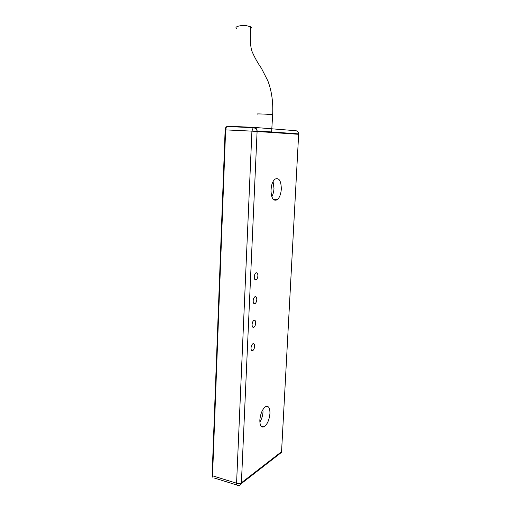 <?xml version="1.0" encoding="UTF-8"?>
<svg xmlns="http://www.w3.org/2000/svg" width="511" height="511" viewBox="0 0 511 511"><rect width="100%" height="100%" fill="white"/><g stroke="black" fill="none" stroke-linecap="round" stroke-linejoin="round"><path stroke-width="0.77" d="M254.619 346.343C254.599 344.178 254.012 343.315 252.862 343.75C251.821 344.542 251.208 345.96 251.022 348.01C251.048 350.169 251.629 351.031 252.773 350.597C253.82 349.811 254.433 348.393 254.619 346.343M255.698 323.08C255.666 320.819 255.053 319.918 253.852 320.391C252.849 321.17 252.262 322.556 252.089 324.542C252.127 326.804 252.741 327.698 253.929 327.232C254.938 326.459 255.526 325.073 255.698 323.08M256.79 299.567C256.746 297.204 256.107 296.271 254.861 296.776C253.897 297.543 253.335 298.89 253.169 300.826C253.213 303.189 253.858 304.115 255.091 303.617C256.062 302.851 256.624 301.503 256.79 299.567M257.889 275.799C257.838 273.328 257.167 272.363 255.877 272.9C254.951 273.653 254.414 274.975 254.261 276.853C254.318 279.319 254.989 280.284 256.267 279.753C257.199 278.993 257.742 277.677 257.889 275.799M269.949 413.437C269.993 407.95 268.607 405.657 265.784 406.558C262.513 408.889 260.533 413.38 259.837 420.042C259.824 425.478 261.185 427.771 263.938 426.915C267.253 424.59 269.259 420.099 269.949 413.437M281.318 189.032C281.133 180.702 279.019 177.4 274.975 179.137C272.689 181.201 271.354 184.771 270.977 189.843C271.213 198.147 273.302 201.443 277.243 199.744C279.574 197.693 280.929 194.129 281.318 189.032M271.814 196.735C273.072 194.467 273.794 191.708 273.985 188.463L273.085 181.514M270.951 191.318L271.335 186.739M259.856 422.105C261.709 419.071 262.775 415.59 263.044 411.649M236.689 28.501C233.693 26.859 240.649 24.892 246.717 25.729L250.645 26.802C251.572 27.409 251.546 28.003 250.569 28.597M225.147 129.839L225.594 127.807L226.322 127.194L225.626 129.851L212.538 475.792L213.017 477.702L212.135 475.575M253.948 127.386L227.765 126.185L226.322 127.194M227.753 126.185L227.025 126.498M212.122 475.07L212.525 475.792L236.574 483.214L251.923 131.135L225.147 129.858L212.122 475.07M254.203 127.399L295.786 130.707C297.459 130.937 298.411 131.998 298.648 133.888L257.116 130.925C256.413 128.983 255.104 127.903 253.181 127.705L254.012 127.386C255.819 127.641 256.854 128.817 257.116 130.925L241.403 482.799L281.555 451.692L298.648 134.297L251.923 131.135L253.181 127.705L226.897 126.492L225.811 127.316M279.46 453.979L281.414 452.459L281.625 451.635L281.414 452.459L241.256 483.642L241.403 482.799C240.132 483.585 238.522 483.725 236.574 483.214C236.587 484.875 237.034 485.584 237.909 485.335C239.429 485.674 240.547 485.105 241.256 483.642L240.227 484.965M298.641 134.336L281.625 450.453M273.845 199.392L273.653 199.724M268.639 114.86L272.657 114.707L268.665 114.355C262.194 113.896 254.523 113.749 257.748 114.138M273.251 199.335L277.243 199.744M260.942 426.027L263.938 426.915M236.938 485.035L213.937 477.906M254.868 279.53L256.267 279.753M253.731 303.374L255.091 303.617M252.606 326.976L253.929 327.232M251.501 350.322L252.773 350.597M271.622 131.959L272.657 114.707C273.276 102.309 271.705 91.099 267.949 81.083L261.357 68.135C257.755 63.057 254.625 57.456 251.974 51.33C250.409 46.98 249.968 38.81 250.645 26.802"/></g></svg>
